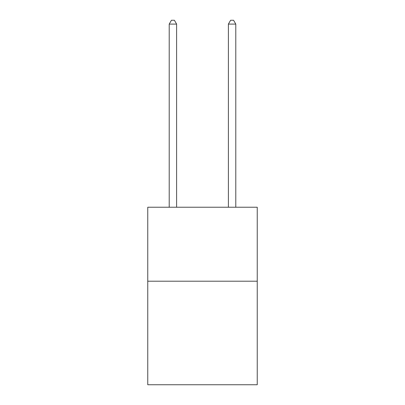 <?xml version="1.0" encoding="UTF-8"?>
<svg xmlns="http://www.w3.org/2000/svg" width="405" height="405" viewBox="0 0 405 405"><rect width="100%" height="100%" fill="white"/><g stroke="black" fill="none" stroke-linecap="round" stroke-linejoin="round"><path stroke-width="0.61" d="M257.236 281.197L257.236 384.75L147.764 384.75L147.764 207.233L257.236 207.233L257.236 281.197L147.764 281.197M176.61 207.233L176.61 24.098L169.214 24.098L169.214 207.233M169.214 24.098L171.436 20.25L174.393 20.25L176.61 24.098M235.786 207.233L235.786 24.098L228.39 24.098L228.39 207.233M228.39 24.098L230.607 20.25L233.564 20.25L235.786 24.098"/></g></svg>

